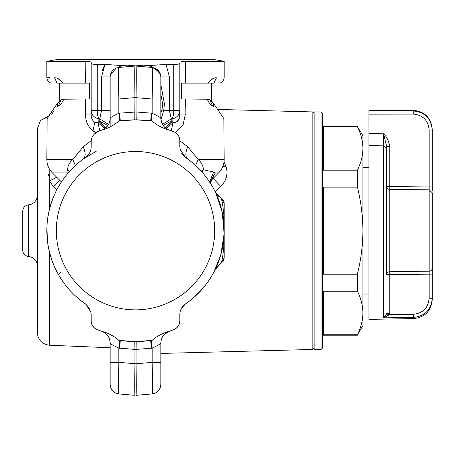 <?xml version="1.0" encoding="UTF-8"?>
<svg xmlns="http://www.w3.org/2000/svg" width="455" height="455" viewBox="0 0 455 455"><rect width="100%" height="100%" fill="white"/><g stroke="black" fill="none" stroke-linecap="round" stroke-linejoin="round"><path stroke-width="0.68" d="M169.425 331.217L169.448 331.206C164.016 333.373 161.144 337.371 160.831 343.212C160.501 343.912 157.612 345.544 152.158 348.12L151.236 340.414L150.645 340.499L151.526 348.212L136.051 349.4L136.051 363.778C136.346 382.939 136.346 393.456 136.051 395.332L152.158 393.922C152.607 392.028 152.607 381.512 152.158 362.368L136.051 363.778L118.835 362.368C118.385 381.512 118.385 392.028 118.835 393.922C113.505 393.001 110.616 389.844 110.161 384.458L110.161 343.212C110.491 343.912 113.386 345.544 118.835 348.12L134.947 349.4L134.771 341.534L136.221 341.534L136.051 349.4L134.947 349.4L134.947 363.778C134.646 382.939 134.646 393.456 134.947 395.332L118.835 393.922A9.504 9.504 0 0 1 110.161 384.458C110.616 389.844 113.505 393.001 118.835 393.922A9.504 9.504 0 0 1 110.161 384.458M134.947 395.332L118.835 393.922M119.466 348.212L120.347 340.499L119.756 340.414L118.835 348.12L118.835 362.368L110.161 362.368M136.051 395.332L152.158 393.922C157.487 393.001 160.382 389.844 160.831 384.458L160.831 343.212C161.144 337.371 164.016 333.373 169.448 331.206L165.148 332.56C159.546 334.829 155.292 337.388 152.38 340.243A110.849 110.849 0 0 1 118.613 340.243C115.706 337.394 111.452 334.829 105.844 332.56L101.545 331.206C106.982 333.373 109.854 337.371 110.161 343.212A12.666 12.666 0 0 0 101.545 331.206M150.645 340.499L136.221 341.534M120.347 340.499L134.771 341.534M119.756 340.414L118.613 340.243M92.155 325.024L94.253 327.805M89.612 308.422L85.614 304.008L90.954 312.227L91.159 314.485L90.704 311.123M91.159 314.485L91.159 320.786C91.245 324.819 93.269 327.771 97.234 329.647A106.095 106.095 0 0 0 105.844 332.56M209.59 181.966L213.662 171.973L203.396 169.823C203.368 166.132 201.622 162.685 198.158 159.477L187.807 146.811C185.213 152.681 185.213 156.77 187.807 159.085L185.356 157.356A12.666 12.666 0 0 0 185.378 157.373A88.679 88.679 0 0 1 185.378 304.008C181.79 306.607 179.947 310.1 179.833 314.485L179.833 320.786C179.748 324.819 177.723 327.771 173.759 329.647A106.095 106.095 0 0 1 165.148 332.56M181.38 152.965L185.378 157.373L180.038 149.16L179.833 140.595L179.833 146.897L180.322 150.372M173.457 161.207A79.176 79.176 0 0 1 204.983 268.649A79.176 79.176 0 0 1 97.541 300.175A79.176 79.176 0 0 1 66.015 192.732A79.176 79.176 0 0 1 173.457 161.207M151.236 340.414L152.38 340.243M28.534 204.847A6.336 6.336 0 0 0 22.75 211.16A6.336 6.336 0 0 1 28.534 204.847L28.534 256.535A6.336 6.336 0 0 1 22.75 250.222L22.75 211.16M161.042 120.467L162.867 125.051M164.721 127.303L166.2 128.526M136.221 68.654L136.051 66.055L134.947 66.055C134.646 67.931 134.646 78.448 134.947 97.603L152.158 99.014L160.831 99.014L160.831 118.169A12.666 12.666 0 0 0 169.448 130.175L168.327 129.8M28.534 256.535L28.534 256.535A6.336 6.336 0 0 1 22.75 250.222M94.094 134.27L98.593 131.222A106.095 106.095 0 0 1 105.844 128.822L101.545 130.175C106.982 128.014 109.854 124.01 110.161 118.169C110.491 117.475 113.386 115.837 118.835 113.261L119.756 120.967L120.347 120.882L119.466 113.17L118.835 113.261L118.835 99.014L110.161 99.014L110.161 127.076M150.645 120.882L136.221 119.847L136.051 111.981L151.526 113.17L150.645 120.882L151.236 120.967L152.158 113.261C157.612 115.837 160.501 117.47 160.831 118.169C161.593 124.488 164.465 128.486 169.448 130.175M120.347 120.882L134.771 119.847L134.947 97.603L118.835 99.014C118.385 79.87 118.385 69.353 118.835 67.459C113.505 68.386 110.616 71.537 110.161 76.929L110.161 99.014M134.771 119.847L136.221 119.847M160.831 113.028L161.917 109.871L162.645 104.007L160.831 94.071M160.922 119.648L163.675 110.639L160.922 119.648M99.708 130.812L98.018 122.662L94.765 122.19C92.211 120.501 91.006 117.777 91.159 114.012L91.159 110.639L101.545 110.639L99.73 118.863L99.81 121.03L98.86 121.451L105.566 127.935M107.807 125.523L99.81 121.03L105.259 128.179M104.582 128.668L98.018 122.662L98.86 121.451L98.945 118.863L99.73 118.863L108.535 124.374M101.545 130.175A12.666 12.666 0 0 0 110.161 118.169C111.043 123.76 104.229 129.868 101.55 130.17L101.863 130.067M152.47 72.197L152.158 67.459L136.051 66.055C136.346 67.931 136.346 78.448 136.051 97.603L136.051 111.981L119.466 113.17M100.345 121.462L105.014 127.69M162.606 105.321L161.917 109.871L163.675 110.639L164.437 104.007L160.831 84.391M136.238 83.106L136.267 78.544M61.004 271.607L58.541 274.752L60.367 277.8M53.292 263.945L52.564 262.091M47.798 243.823L46.848 228.353M176.739 327.805L178.838 325.024M169.448 331.206L164.266 334.539M151.526 348.212L152.158 348.12L152.158 362.368L160.831 362.368M152.158 393.922L152.158 393.922A9.504 9.504 0 0 0 160.831 384.458A9.504 9.504 0 0 1 152.158 393.922A9.504 9.504 0 0 0 160.831 384.458M178.838 136.358L176.739 133.582M58.928 275.423L62.278 280.718M54.532 194.518C44.272 218.633 44.272 242.748 54.532 266.863L54.503 266.795M61.937 181.17L57.882 187.801M209.061 280.212L209.869 278.983M216.461 194.518C226.721 218.633 226.721 242.748 216.461 266.863M212.093 186.004L208.157 179.856M119.756 120.967L118.613 121.138C115.706 123.993 111.447 126.553 105.844 128.822M95.931 132.632L98.593 131.222C93.753 133.446 91.273 137.006 91.159 141.909L91.159 146.897C91.051 151.282 89.203 154.774 85.614 157.373L89.612 152.965M85.614 304.008A88.679 88.679 0 0 1 85.614 157.373L85.614 157.373M151.236 120.967L152.38 121.138C155.292 123.993 159.546 126.553 165.148 128.822A106.095 106.095 0 0 1 173.759 131.734C177.723 133.611 179.748 136.568 179.833 140.595M118.613 121.138A110.849 110.849 0 0 1 152.38 121.138M62.113 180.902L62.779 179.941M62.198 280.599L60.6 278.17M136.085 65.145L134.907 65.145L134.947 66.055L136.051 66.055L136.085 65.145L143.524 65.816L151.327 65.44L152.158 67.459C152.607 69.353 152.607 79.87 152.158 99.014L152.158 113.261L151.526 113.17M151.327 65.44L165.995 64.417L169.448 76.929L160.831 76.929C160.382 71.537 157.487 68.386 152.158 67.459C157.487 68.386 160.382 71.537 160.831 76.929L160.831 99.014M169.448 76.929L169.448 110.639L171.268 118.863L162.458 124.374M96.028 132.564L92.985 130.972C87.758 126.422 85.307 120.768 85.614 114.012L91.159 114.057M134.947 66.055L118.835 67.459C113.505 68.386 110.616 71.537 110.161 76.929L101.545 76.929L101.545 110.639L110.161 110.639M171.268 118.863L172.047 118.863A9.504 3.424 -90 0 0 173.759 110.639L179.833 110.639A9.504 8.366 180 0 1 172.047 118.863L172.132 121.451L171.188 121.03L171.268 118.863L171.188 121.03L165.978 127.696L171.188 121.03L163.186 125.523M85.642 157.356L83.123 159.131M91.222 140.686L83.185 146.811L72.84 159.477L75.371 165.512M96.739 150.935L83.185 159.085C85.785 156.77 85.785 152.681 83.185 146.811L72.84 159.477C69.308 162.736 67.567 166.24 67.613 169.988L69.769 171.165M37.316 195.371A9.504 9.504 0 0 1 28.648 204.841L28.648 256.546A9.504 9.504 0 0 1 37.316 266.01M56.721 177.251L49.458 180.959L49.151 168.6M48.77 175.806L48.725 173.935M166.024 64.468L173.759 64.417C177.672 64.382 179.697 64.047 179.833 63.416L179.833 114.012C179.844 119.756 177.558 122.64 172.98 122.662L172.132 121.451L165.432 127.935M179.833 320.786L179.833 314.485A12.666 12.666 0 0 1 185.378 304.008L181.38 308.422M223.854 246.024L224.173 246.024L223.854 246.024L224.173 230.691L224.173 257.928L221.175 263.064C222.154 260.76 223.047 255.079 223.854 246.024L223.217 243.698L224.008 236.111M224.173 215.363L224.173 230.691L223.854 215.363C223.047 206.303 222.154 200.621 221.175 198.317L224.173 203.453L224.173 215.363L223.854 215.363L223.217 217.683L223.007 216.33M72.84 159.477L46.819 159.477L47.115 118.664L57.774 102.927L57.381 106.561L58.541 105.6L57.381 106.561C43.595 124.846 43.595 124.846 57.381 106.561L59.81 104.838M57.432 103.547L61.004 100.037L58.541 105.6L59.736 104.889M160.439 74.216L155.058 68.187M91.159 110.639C91.512 115.024 94.105 117.765 98.945 118.863A9.504 3.424 90 0 1 97.234 110.639L97.234 64.417C93.321 64.382 91.296 64.047 91.159 63.416L91.159 110.639A9.504 8.366 180 0 0 92.092 114.256M116.23 68.068L110.383 74.887M51.608 114.222L54.134 110.866M221.175 263.064L215.272 269.423L216.199 267.449M67.613 169.988L68.25 172.917M48.446 116.252L40.501 120.433L37.316 128.828L37.316 332.554C37.998 340.004 42.042 344.225 49.458 345.214L110.161 347.757M59.906 180.436L53.457 186.726L49.458 180.959L49.458 209.226M56.716 189.985L53.457 186.726M221.175 198.317L215.266 191.953C215.073 191.219 215.505 194.285 220.914 197.919C223.195 199.62 224.281 201.468 224.173 203.453A6.336 6.336 0 0 0 220.891 197.908L220.857 197.885M165.734 128.179L165.978 127.696M216.455 266.875L219.043 260.419M219.048 260.414L219.264 259.794M223.024 244.932L223.217 243.698L223.024 244.932M224.161 229.166L224.11 227.273M213.611 272.664L220.863 254.703L224.122 233.716L222.239 212.275L215.932 193.352L213.611 188.723L215.01 191.43M208.879 280.479L208.214 281.44M61.004 100.037L63.654 99.218L89.612 98.94L89.612 83.106L57.068 83.106C48.793 83.106 48.793 83.106 57.068 83.106L54.532 77.811C57.046 77.469 59.815 79.233 62.836 83.106L58.371 78.851L60.833 80.518M54.532 77.811C44.272 76.975 44.272 76.975 54.532 77.811M91.159 62.426L91.159 63.416L91.159 62.426C91.006 61.732 89.157 61.374 85.614 61.345L46.819 61.345L46.819 77.185L50.05 77.447M63.654 99.218C62.233 102.898 60.526 105.025 58.541 105.6M127.468 65.816L120.854 65.48L127.468 65.816L134.907 65.145M143.763 65.799L150.144 65.48L150.884 67.351M120.114 67.351L120.854 65.48L105.003 64.417L101.545 76.929M102.375 70.582L105.003 64.417L97.234 64.417M119.665 65.44L118.835 67.459L118.266 67.528L118.835 67.459M213.924 83.106C222.205 83.106 222.205 83.106 213.924 83.106L208.157 83.106C211.177 79.233 213.947 77.469 216.461 77.811C226.721 76.975 226.721 76.975 216.461 77.811L213.924 83.106L208.157 83.106L211.507 83.106L211.507 101.067L213.224 102.927L223.883 118.664L224.173 159.477L198.158 159.477L195.627 165.512M208.89 81.94L212.627 78.851L210.164 80.518M110.992 73.045L111.304 72.402M57.068 83.106L61.215 83.106M62.079 81.9L60.913 80.592M208.919 81.9L210.085 80.592M102.438 70.354L104.792 64.769L102.676 69.552M222.592 262.12L223.547 260.675M202.1 172.144L203.396 169.823L201.161 171.091M179.714 111.958L179.833 114.012L185.378 114.012L183.115 124.88L175.238 132.456M46.819 61.345L56.323 59.668L214.675 59.668L224.173 61.345L185.378 61.345L180.038 62.09L179.833 63.416M172.132 121.451L172.98 122.662L166.411 128.668M181.044 61.698L185.378 61.345L185.378 83.106L208.157 83.106M185.378 83.106L181.38 83.106L181.38 98.94L207.344 99.218C208.76 102.898 210.466 105.025 212.451 105.6L211.183 104.838M59.486 101.067L59.486 83.106M209.988 100.037L212.451 105.6L213.611 106.561C227.398 124.846 227.398 124.846 213.611 106.561L212.451 105.6L213.611 106.561L213.224 102.927L209.545 99.742L207.344 99.218M85.614 83.106L85.824 61.345M152.664 67.522L159.608 72.26L152.738 67.528M152.505 65.372L158.124 64.792M161.946 64.513L165.842 64.417M146.755 65.628L150.144 65.48M179.441 117.652L177.24 121.542M210.875 179.856L211.285 179.247L210.29 183.046L215.323 172.917L218.61 172.917C222.245 169.175 224.099 164.693 224.173 159.477M210.921 180.078L215.323 172.917L213.662 171.973M172.98 122.662L171.285 130.812M187.807 146.811L179.833 140.731M179.833 114.012L179.674 116.423M185.378 99.218L185.054 118.465M212.451 105.6L211.256 104.889M213.139 178.388L220.834 186.493L215.266 191.959M222.768 166.649L225.879 166.223C228.302 173.44 226.618 180.197 220.834 186.493L220.999 186.323M224.076 161.428L226.095 166.894M160.831 353.438L312.852 349.457L312.852 111.924L217.78 109.439M362.891 135.681L362.891 325.7L357.408 334.743C361.008 327.429 362.84 320.172 362.891 312.972C362.84 305.777 361.008 298.52 357.408 291.206L357.408 274.228C361.008 259.595 362.84 245.086 362.891 230.691C362.84 216.296 361.008 201.787 357.408 187.153L357.408 170.181C361.008 162.862 362.84 155.604 362.891 148.41C362.84 141.209 361.008 133.958 357.408 126.638L362.891 135.681M362.891 312.972C362.84 320.172 361.008 327.429 357.408 334.743L323.619 334.743L323.619 291.206L357.408 291.206M357.408 187.153L323.619 187.153L323.619 274.228L357.408 274.228M357.408 126.638L323.619 126.638L323.619 170.181L357.408 170.181M322.35 113.193L322.35 348.189L321.088 349.457L321.088 111.924L322.35 113.193M368.908 111.316L368.908 319.37L413.578 318.591C424.947 317.311 431.169 310.975 432.25 299.589L432.25 298.52M413.248 110.343C424.788 111.469 431.124 117.805 432.25 129.345L432.25 130.033C431.147 118.459 424.811 112.101 413.248 110.969L413.248 110.343L368.908 110.343L368.908 111.048L413.248 110.969L413.305 114.086L368.908 114.171M386.642 274.894L386.642 146.362L389.759 146.391C388.689 140.709 386.613 136.511 383.531 133.804L386.642 146.362L386.642 186.487L429.139 186.971L429.139 271.197A3.168 2.889 0 0 0 432.25 268.308L432.25 299.589M389.759 146.391L389.759 189.388L429.139 189.854L432.25 192.766L432.25 268.308M429.139 186.971L429.139 130.005L432.25 130.033L432.25 186.999L429.139 186.971L429.15 188.848M368.908 145.645L383.531 145.845L383.531 133.804L368.908 133.616M432.25 274.143L389.759 274.558L389.759 271.652L429.139 271.197L429.139 298.252L432.25 298.281C431.221 309.73 424.998 316.111 413.578 317.419L413.578 318.591M432.25 186.999L432.25 190.469M429.139 271.527L429.15 272.534M432.25 268.615L432.25 274.382M386.642 146.732L386.642 186.857M386.596 314.047L386.642 313.438L389.759 313.472L389.656 314.615L386.596 314.047L383.531 317.857L389.656 314.615L413.578 314.263C423.093 313.176 428.28 307.842 429.139 298.252M386.642 148.882L383.531 145.845L383.531 317.857L413.578 317.419L413.578 314.263M162.645 104.007L164.437 104.007M173.759 64.417L173.759 110.639L163.675 110.639M94.765 122.19L92.985 130.972M68.222 172.917L52.388 172.917C48.753 169.175 46.899 164.693 46.819 159.477M49.458 252.155L49.458 345.214M85.614 99.218L85.614 114.012M321.088 111.924L314.121 111.924L314.121 349.457L321.088 349.457M429.139 130.005C428.218 120.336 422.94 115.03 413.305 114.086M389.759 313.472L389.759 274.558L386.642 274.524A3.168 2.878 180 0 1 389.759 271.652L389.759 189.388A3.168 2.901 -0 0 1 386.642 186.487M93.372 326.883A9.504 9.504 0 0 0 97.234 329.647M173.759 329.647A9.504 9.504 0 0 0 177.643 326.855M177.621 134.498A9.504 9.504 0 0 0 173.759 131.734M54.503 194.586L53.104 197.908M57.774 102.927L49.606 114.586M211.359 276.617L215.266 269.428C215.056 270.202 215.477 267.13 220.914 263.462L224.173 257.928L223.945 259.606M224.173 230.645L223.957 236.901M223.217 217.683L223.075 216.785M46.819 77.185C46.956 80 48.321 81.98 50.909 83.106M61.448 99.742L61.067 100.003M224.173 61.345L224.173 77.185C224.036 80 222.671 81.98 220.083 83.106M185.356 304.025L189.889 300.727M193.659 297.633L204.716 286.121M61.419 181.949L52.388 172.917M213.224 102.927L211.984 101.493M209.545 99.742L209.926 100.003M210.676 180.851L218.61 172.917M322.35 335.204L357.408 335.204M322.35 126.177L357.408 126.177M314.121 349.457L312.852 348.189M314.121 111.924L312.852 113.193M368.908 294.032L362.891 294.032M368.908 167.349L362.891 167.349"/></g></svg>

